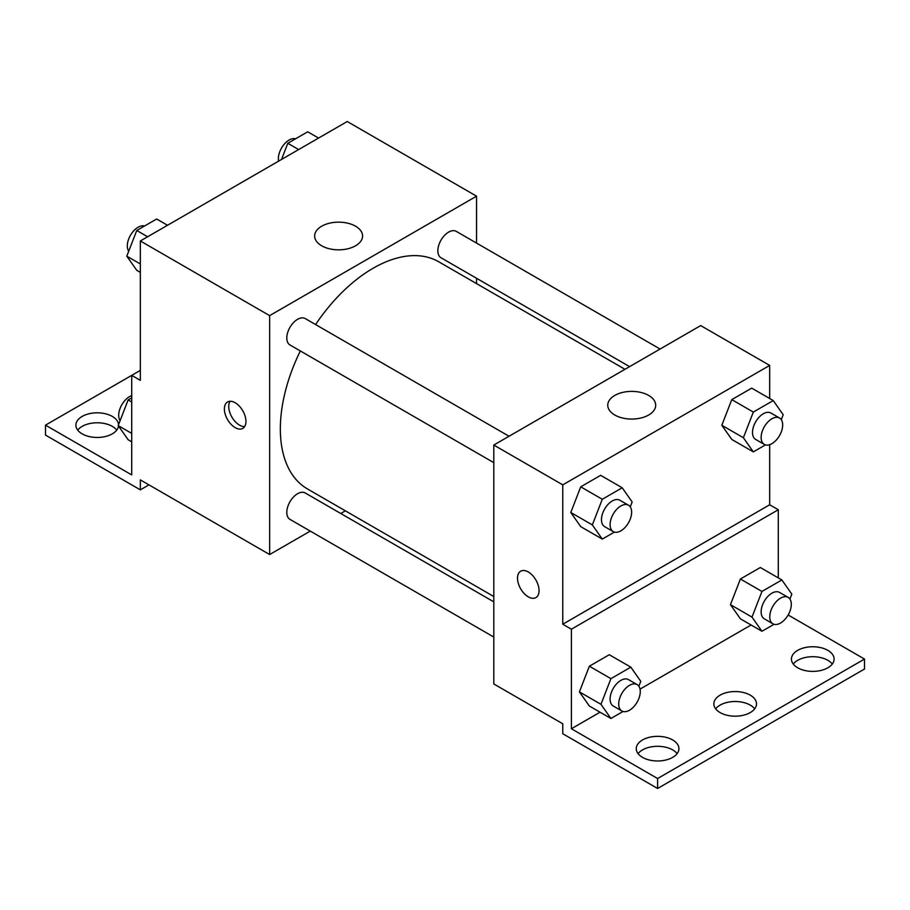 <?xml version="1.0" encoding="UTF-8"?>
<svg xmlns="http://www.w3.org/2000/svg" width="910" height="910" viewBox="0 0 910 910"><rect width="100%" height="100%" fill="white"/><g stroke="black" fill="none" stroke-linecap="round" stroke-linejoin="round"><path stroke-width="1.36" d="M140.333 370.381L131.711 375.364L131.711 474.906L45.5 425.141L131.711 375.364L140.333 380.346L140.333 240.968L347.233 121.519L476.556 196.173L476.556 243.084M235.167 427.62A15.242 8.804 60 0 1 225.202 414.198A15.242 8.804 60 0 1 227.545 401.981A15.242 8.804 60 0 1 242.788 410.785A15.242 8.804 60 0 1 242.788 428.382A15.242 8.804 60 0 1 235.167 427.62M45.5 425.141L45.5 435.094L140.333 489.842L140.333 479.888L269.644 554.543L269.644 315.634L140.333 240.968M509.031 436.243L305.203 318.557A15.242 8.804 120 0 0 293.452 322.64A15.242 8.804 120 0 0 286.798 337.985A15.242 8.804 120 0 0 289.96 344.958L493.8 462.644M493.8 601.851L305.203 492.97A15.242 8.804 120 0 0 293.452 497.053A15.242 8.804 120 0 0 286.798 512.387A15.242 8.804 120 0 0 289.96 519.371L493.8 637.045M345.368 510.828L340.75 513.502M310.276 531.099L269.644 554.543M476.556 278.278L476.556 283.613M269.644 315.634L476.556 196.173M660.08 349.042L456.24 231.356A15.242 8.804 120 0 0 444.501 235.44A15.242 8.804 120 0 0 437.846 250.785A15.242 8.804 120 0 0 440.997 257.757L629.595 366.639M624.977 369.301L438.688 261.75A131.188 75.746 120 0 0 315.577 324.551M300.334 350.941A131.188 75.746 120 0 0 280.337 428.917A131.188 75.746 120 0 0 307.512 488.977L493.8 596.528M355.571 226.203A23.978 13.843 180 0 1 362.589 235.997A23.978 13.843 180 0 1 338.611 249.84A23.978 13.843 180 0 1 314.644 235.997A23.978 13.843 180 0 1 329.443 223.212A23.978 13.843 180 0 1 355.571 226.203M230.037 401.276A15.242 8.804 -120 0 0 239.512 425.118A15.242 8.804 -120 0 0 244.642 426.574M140.333 489.842L148.956 484.871M77.714 430.111A21.34 12.319 180 0 1 112.317 426.38A21.34 12.319 180 0 1 116.742 430.111M118.505 426.039A21.34 12.319 180 0 1 96.437 437.448A21.34 12.319 180 0 1 75.894 425.141A21.34 12.319 180 0 1 89.066 413.754A21.34 12.319 180 0 1 112.317 416.427A21.34 12.319 180 0 1 118.55 424.64M769.667 444.671L769.667 504.777L562.767 624.226L571.389 629.208L571.389 728.751L657.6 778.528L657.6 788.481L562.767 733.733L562.767 723.78L493.8 683.956L493.8 445.047L700.7 325.587L769.667 365.411L769.667 398.512M528.278 596.858A15.242 8.804 60 0 1 518.325 583.424A15.242 8.804 60 0 1 520.657 571.207A15.242 8.804 60 0 1 535.899 580.011A15.242 8.804 60 0 1 535.899 597.608A15.242 8.804 60 0 1 528.278 596.858M562.767 624.226L562.767 484.859L493.8 445.047M721.823 425.277L731.777 439.439L721.823 425.277L731.777 399.626L721.823 425.277L743.379 437.721L753.332 412.071L773.238 400.571L783.203 414.733L781.292 419.658M751.694 388.126L731.777 399.626L751.694 388.126L773.238 400.571M570.786 512.489L580.739 526.651L570.786 512.489L580.739 486.827L570.786 512.489L592.342 524.922L602.295 499.272L622.201 487.771L632.154 501.933L630.243 506.859M600.645 475.327L580.739 486.827L600.645 475.327L622.201 487.771M562.767 484.859L769.667 365.411M648.682 395.44A23.978 13.843 180 0 1 655.701 405.223A23.978 13.843 180 0 1 631.733 419.066A23.978 13.843 180 0 1 607.755 405.223A23.978 13.843 180 0 1 622.554 392.438A23.978 13.843 180 0 1 648.682 395.44M769.667 504.777L778.289 509.748L778.289 577.895M788.151 614.989L864.5 659.067L864.5 669.032L657.6 788.481M520.668 571.207A15.242 8.804 -120 0 0 518.336 583.424A15.242 8.804 -120 0 0 528.289 596.846A15.242 8.804 -120 0 0 535.899 597.608M864.5 659.067L657.6 778.528M715.669 708.844A21.34 12.319 180 0 1 750.272 705.113A21.34 12.319 180 0 1 754.697 708.844M793.258 664.05A21.34 12.319 180 0 1 812.778 656.713A21.34 12.319 180 0 1 832.286 664.05M638.081 753.639A21.34 12.319 180 0 1 657.6 746.302A21.34 12.319 180 0 1 677.108 753.639M778.289 509.748L571.389 629.208M579.408 691.873L589.361 706.035L579.408 691.873L589.361 666.211L579.408 691.873L600.964 704.317L610.917 678.655L630.823 667.155L640.777 681.328L638.865 686.254M609.268 654.722L589.361 666.211L609.268 654.722L630.823 667.155M730.446 604.661L740.399 618.823L730.446 604.661L740.399 579.01L730.446 604.661L752.001 617.105L761.954 591.455L781.861 579.954L791.814 594.116L789.903 599.042M760.316 567.51L740.399 579.01L760.316 567.51L781.861 579.954M751.091 624.999L640.026 689.12M600.054 712.2L571.389 728.751M750.272 695.16A21.34 12.319 180 0 1 756.517 703.862A21.34 12.319 180 0 1 735.189 716.181A21.34 12.319 180 0 1 713.849 703.862A21.34 12.319 180 0 1 727.022 692.487A21.34 12.319 180 0 1 750.272 695.16M797.683 667.781A21.34 12.319 180 0 1 791.438 659.067A21.34 12.319 180 0 1 812.778 646.748A21.34 12.319 180 0 1 834.106 659.067A21.34 12.319 180 0 1 820.934 670.454A21.34 12.319 180 0 1 797.683 667.781M642.505 757.37A21.34 12.319 180 0 1 636.261 748.668A21.34 12.319 180 0 1 657.6 736.349A21.34 12.319 180 0 1 678.928 748.668A21.34 12.319 180 0 1 665.756 760.043A21.34 12.319 180 0 1 642.505 757.37M614.398 532.1L602.295 539.084L592.342 524.922M628.491 505.209L619.869 500.238A15.242 8.804 120 0 0 608.119 504.322A15.242 8.804 120 0 0 601.476 519.655A15.242 8.804 120 0 0 604.627 526.628L613.249 531.611A15.242 8.804 120 0 0 628.491 522.806A15.242 8.804 120 0 0 628.491 505.209A15.242 8.804 120 0 0 616.741 509.293A15.242 8.804 120 0 0 610.098 524.626A15.242 8.804 120 0 0 613.249 531.611M602.295 539.084L580.739 526.651M602.295 499.272L580.739 486.827M765.446 444.899L753.332 451.883L743.379 437.721M779.529 418.009L770.907 413.026A15.242 8.804 120 0 0 759.167 417.11A15.242 8.804 120 0 0 752.513 432.455A15.242 8.804 120 0 0 755.664 439.428L764.286 444.41A15.242 8.804 120 0 0 779.529 435.606A15.242 8.804 120 0 0 779.529 418.009A15.242 8.804 120 0 0 767.79 422.092A15.242 8.804 120 0 0 761.135 437.426A15.242 8.804 120 0 0 764.286 444.41M753.332 451.883L731.777 439.439M753.332 412.071L731.777 399.626M623.02 711.484L610.917 718.479L600.964 704.317M637.114 684.593L628.491 679.622A15.242 8.804 120 0 0 616.741 683.706A15.242 8.804 120 0 0 610.098 699.039A15.242 8.804 120 0 0 613.249 706.012L621.871 710.994A15.242 8.804 120 0 0 637.114 702.19A15.242 8.804 120 0 0 637.114 684.593A15.242 8.804 120 0 0 625.363 688.677A15.242 8.804 120 0 0 618.709 704.021A15.242 8.804 120 0 0 621.871 710.994M610.917 718.479L589.361 706.035M610.917 678.655L589.361 666.211M774.069 624.283L761.954 631.267L752.001 617.105M788.151 597.392L779.529 592.421A15.242 8.804 120 0 0 767.79 596.505A15.242 8.804 120 0 0 761.135 611.838A15.242 8.804 120 0 0 764.286 618.811L772.909 623.794A15.242 8.804 120 0 0 788.151 614.989A15.242 8.804 120 0 0 788.151 597.392A15.242 8.804 120 0 0 776.412 601.476A15.242 8.804 120 0 0 769.758 616.809A15.242 8.804 120 0 0 772.909 623.794M761.954 631.267L740.399 618.823M761.954 591.455L740.399 579.01M140.333 272.374L136.762 270.315L126.797 256.154L136.762 230.492L156.668 219.003L167.531 225.27M140.333 263.968L126.797 256.154M147.613 236.771L136.762 230.492M144.553 225.987A15.242 8.804 120 0 0 133.269 231.333A15.242 8.804 120 0 0 127.309 245.905A15.242 8.804 120 0 0 128.708 251.228M281.531 159.455L287.799 143.291L307.705 131.802L318.568 138.07M298.662 149.558L287.799 143.291M295.602 138.786A15.242 8.804 120 0 0 284.307 144.133A15.242 8.804 120 0 0 278.358 158.704A15.242 8.804 120 0 0 278.585 161.15M131.711 441.805L128.139 439.746L118.186 425.584L128.139 399.922L131.711 397.863M131.711 433.399L118.186 425.584M131.711 401.992L128.139 399.922M131.711 395.645A15.242 8.804 120 0 0 118.698 415.335A15.242 8.804 120 0 0 120.097 420.659"/></g></svg>

